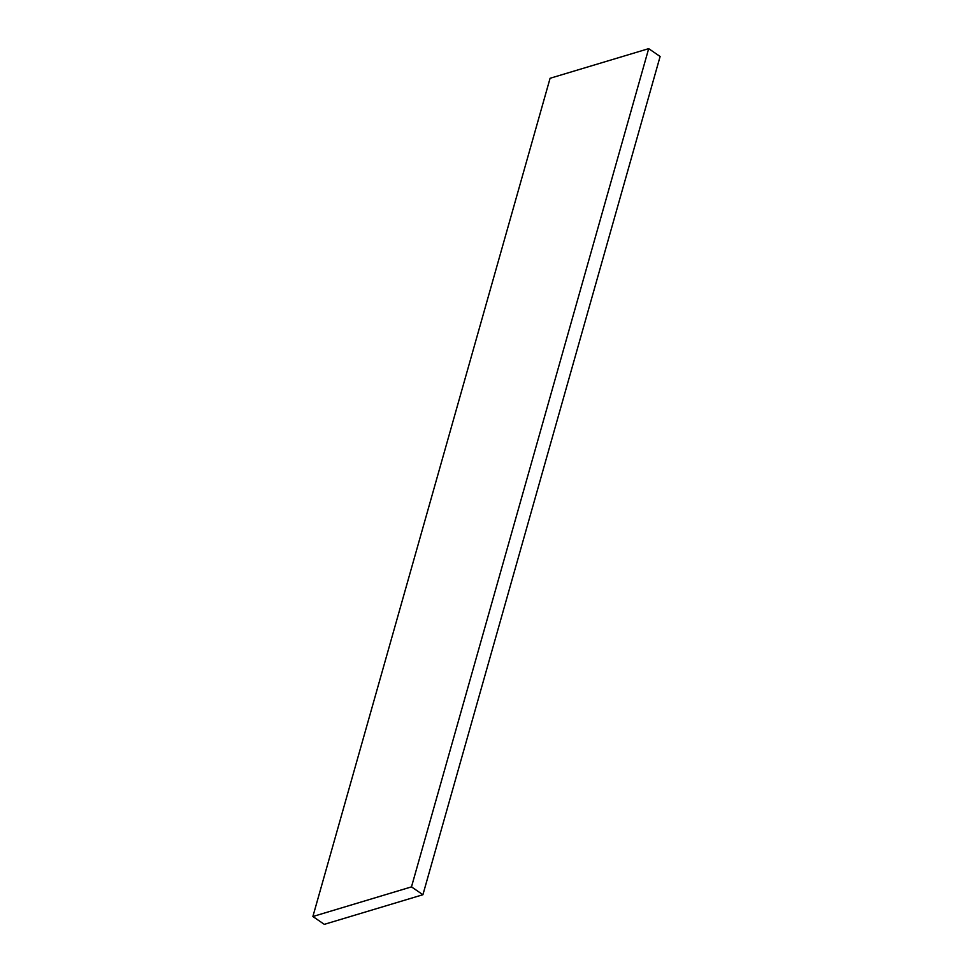 <?xml version="1.0" encoding="UTF-8"?>
<svg xmlns="http://www.w3.org/2000/svg" width="973" height="973" viewBox="0 0 973 973"><rect width="100%" height="100%" fill="white"/><g stroke="black" fill="none" stroke-linecap="round" stroke-linejoin="round"><path stroke-width="1.46" d="M411.482 886.877L422.914 894.722L324.313 924.35L312.88 916.517L411.482 886.877L648.687 48.65L660.12 56.483L422.914 894.722M648.687 48.65L550.086 78.278L312.88 916.517"/></g></svg>
